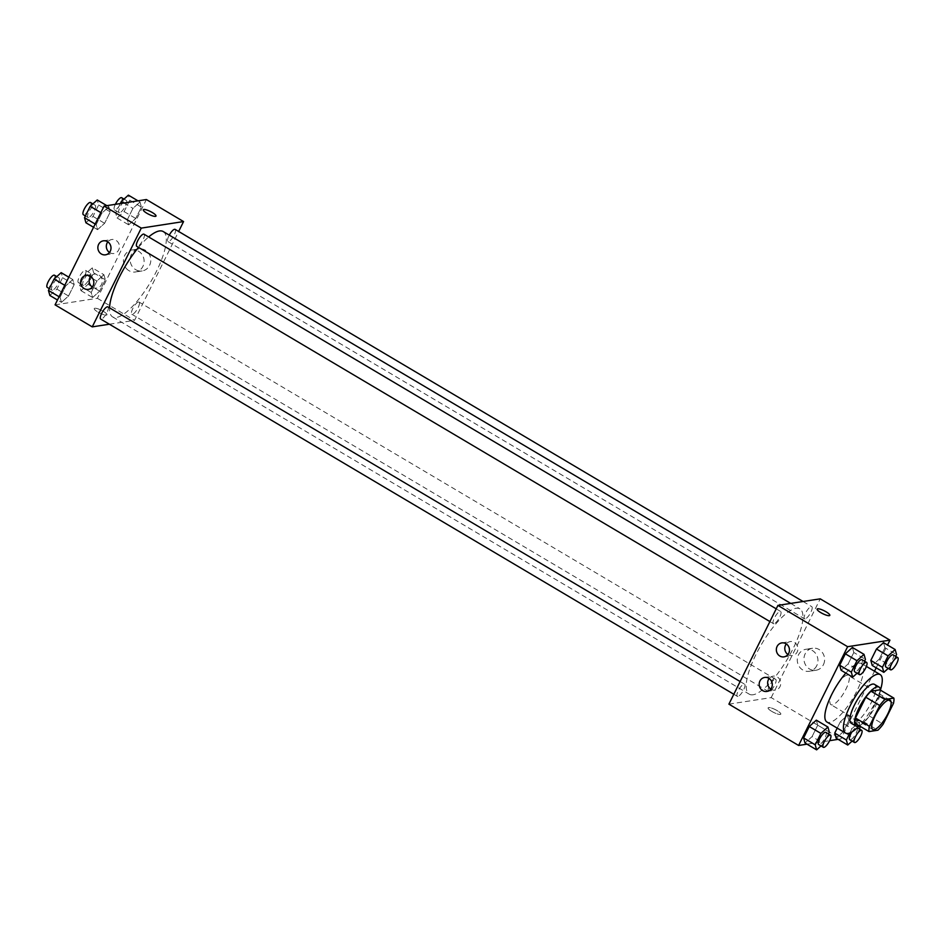 <?xml version="1.0" encoding="UTF-8"?>
<svg xmlns="http://www.w3.org/2000/svg" width="945" height="945" viewBox="0 0 945 945"><rect width="100%" height="100%" fill="white"/><g stroke="black" fill="none" stroke-linecap="round" stroke-linejoin="round"><path stroke-width="0.71" stroke-dasharray="4.72 3.54" d="M832.273 704.875A16.986 5.103 -59.3 0 1 830.962 704.675A16.986 5.103 -59.3 0 1 835.226 687.452A16.986 5.103 -59.3 0 1 848.279 675.439A16.986 5.103 -59.3 0 1 845.031 690.878A16.986 5.103 -59.3 0 1 832.273 704.875M855.083 723.315L863.99 721.945L877.929 730.201M879.925 689.838A21.924 6.591 -59.3 0 1 879.535 695.118L893.474 703.387M863.99 721.945A21.924 6.591 -59.3 0 0 869.223 715.908L879.535 695.118M859.3 725.819A22.656 6.804 120.7 0 0 873.357 710.049A22.656 6.804 120.7 0 0 880.433 690.145M874.408 684.334A22.656 6.804 -59.3 0 1 870.073 704.911A22.656 6.804 -59.3 0 1 853.051 723.575A22.656 6.804 -59.3 0 1 851.303 723.315M869.223 715.908L883.162 724.165M880.421 690.004A33.985 10.218 -59.3 0 1 859.17 725.878M845.834 673.088A33.985 10.218 -59.3 0 1 861.592 663.579A33.985 10.218 -59.3 0 1 855.083 694.445A33.985 10.218 -59.3 0 1 829.556 722.441A33.985 10.218 -59.3 0 1 826.946 722.039M807.018 744.164L829.639 740.667M838.144 739.344L840.908 738.919L874.503 671.222M876.192 667.82L887.52 645.01M820.992 745.912L823.674 743.491L812.062 736.616L804.998 742.971L812.062 736.616L817.72 725.205L816.326 720.161L817.72 725.205L829.344 732.091M857.08 673.218L859.761 670.808L848.149 663.922L841.085 670.277L848.149 663.922L853.807 652.511L852.402 647.467L853.807 652.511L865.419 659.397M888.205 668.41L890.887 665.989L879.275 659.102L872.211 665.457L879.275 659.102L884.933 647.703L883.54 642.647L884.933 647.703L896.557 654.578M852.118 741.093L854.812 738.683L843.188 731.796L836.136 738.151L843.188 731.796L848.846 720.385L847.452 715.341L840.389 721.697L837.199 728.122L840.389 721.697L852.012 728.583L849.827 732.989M817.141 609.088L817.141 609.088A7.076 1.618 26.4 0 0 822.752 613.695A7.076 1.618 26.4 0 0 829.816 615.384L829.816 615.384M823.438 664.654A11.139 10.312 -98.8 0 0 822.67 652.948A11.139 10.312 -98.8 0 0 812.594 648.235A11.139 10.312 -98.8 0 0 804.112 660.827A11.139 10.312 -98.8 0 0 816.007 670.253A11.139 10.312 -98.8 0 0 823.438 664.654M728.902 704.155L771.191 697.611L840.908 738.919M771.191 697.611L820.225 598.846M816.752 665.693A11.139 10.312 81.2 0 1 809.322 671.281A11.139 10.312 81.2 0 1 797.426 661.854A11.139 10.312 81.2 0 1 805.908 649.274A11.139 10.312 81.2 0 1 815.996 653.975A11.139 10.312 81.2 0 1 816.752 665.693M771.805 711.408A7.076 1.618 26.4 0 0 780.794 714.148A7.076 1.618 26.4 0 0 775.172 709.553A7.076 1.618 26.4 0 0 768.108 707.852A7.076 1.618 26.4 0 0 771.805 711.408A7.076 1.618 -153.6 0 1 768.12 707.852A7.076 1.618 -153.6 0 1 775.172 709.541A7.076 1.618 -153.6 0 1 780.794 714.148A7.076 1.618 -153.6 0 1 771.817 711.408M787.953 654.531A7.076 6.556 -98.8 0 0 797.84 647.573A7.076 6.556 -98.8 0 0 786.311 643.935M770.801 689.094A7.076 6.556 -98.8 0 0 780.688 682.136A7.076 6.556 -98.8 0 0 769.159 678.498M775.148 679.266A7.076 2.126 -59.3 0 1 775.691 679.349A7.076 2.126 -59.3 0 1 773.92 686.519A7.076 2.126 -59.3 0 1 768.474 691.527A7.076 2.126 -59.3 0 1 769.832 685.101A7.076 2.126 -59.3 0 1 775.148 679.266M773.979 623.735A7.076 2.126 -59.3 0 1 773.435 623.653A7.076 2.126 -59.3 0 1 775.207 616.483A7.076 2.126 -59.3 0 1 780.653 611.474A7.076 2.126 -59.3 0 1 779.294 617.9A7.076 2.126 -59.3 0 1 773.979 623.735M737.891 696.43A7.076 2.126 -59.3 0 1 737.348 696.347A7.076 2.126 -59.3 0 1 739.12 689.177A7.076 2.126 -59.3 0 1 744.566 684.168A7.076 2.126 -59.3 0 1 743.207 690.594A7.076 2.126 -59.3 0 1 737.891 696.43M805.105 618.916A7.076 2.126 -59.3 0 1 804.561 618.833A7.076 2.126 -59.3 0 1 806.333 611.663A7.076 2.126 -59.3 0 1 811.779 606.655A7.076 2.126 -59.3 0 1 810.42 613.092A7.076 2.126 -59.3 0 1 805.105 618.916M753.094 694.764A49.612 14.907 -59.3 0 1 749.267 694.185A49.612 14.907 -59.3 0 1 761.729 643.899A49.612 14.907 -59.3 0 1 799.86 608.816A49.612 14.907 -59.3 0 1 790.351 653.893A49.612 14.907 -59.3 0 1 753.094 694.764M163.201 231.537A49.612 14.907 -59.3 0 1 153.704 276.601A49.612 14.907 -59.3 0 1 116.436 317.485A49.612 14.907 -59.3 0 1 112.62 316.906A49.612 14.907 -59.3 0 1 109.561 307.869M138.513 247.401A49.612 14.907 -59.3 0 1 148.66 236.959M138.49 301.987A7.076 2.126 120.7 0 0 133.174 307.822A7.076 2.126 120.7 0 0 131.827 314.248A7.076 2.126 120.7 0 0 137.261 309.239A7.076 2.126 120.7 0 0 139.045 302.069A7.076 2.126 120.7 0 0 138.49 301.987M143.994 234.195A7.076 2.126 -59.3 0 1 142.636 240.621A7.076 2.126 -59.3 0 1 137.32 246.456A7.076 2.126 -59.3 0 1 136.777 246.373M107.907 306.889A7.076 2.126 -59.3 0 1 106.549 313.315A7.076 2.126 -59.3 0 1 101.233 319.15A7.076 2.126 -59.3 0 1 100.69 319.067M175.12 229.375A7.076 2.126 -59.3 0 1 173.774 235.813A7.076 2.126 -59.3 0 1 168.446 241.636A7.076 2.126 -59.3 0 1 167.903 241.554A7.076 2.126 -59.3 0 1 169.261 235.128M109.396 324.218L134.544 320.331L178.652 231.466M103.915 274.723L105.308 279.767L99.65 291.178L92.598 297.533L91.192 292.489L96.851 281.078L103.915 274.723L96.851 281.078L91.192 292.489L92.598 297.533L99.65 291.178L105.308 279.767L103.915 274.723L92.303 267.837L85.239 274.192L79.581 285.603L80.975 290.647L88.039 284.291L93.697 272.881L92.303 267.837M140.002 202.029L141.396 207.085L135.737 218.484L128.674 224.839L127.28 219.795L132.938 208.384L140.002 202.029L132.938 208.384L127.28 219.795L128.674 224.839L135.737 218.484L141.396 207.085L140.002 202.029L137.982 200.836M108.864 206.849L110.27 211.893L104.611 223.303L97.548 229.659L96.154 224.615L101.812 213.204L108.864 206.849L101.812 213.204L96.154 224.615L97.548 229.659L104.611 223.303L110.27 211.893L108.864 206.849L106.856 205.656M55.07 304.845L97.37 298.301L146.392 199.537M61.46 302.353L60.067 297.297L65.725 285.898L72.789 279.543L74.182 284.587L68.524 295.998L61.46 302.353L68.524 295.998L74.182 284.587L72.789 279.543L65.725 285.898L60.067 297.297L61.46 302.353L57.48 299.99M109.478 252.457A7.076 6.556 -98.8 0 0 119.365 245.511A7.076 6.556 -98.8 0 0 107.836 241.861M92.315 287.032A7.076 6.556 -98.8 0 0 102.202 280.074A7.076 6.556 -98.8 0 0 90.673 276.436M135.643 269.644A11.139 10.312 -98.8 0 0 142.175 270.943A11.139 10.312 -98.8 0 0 150.657 258.351A11.139 10.312 -98.8 0 0 138.761 248.925A11.139 10.312 -98.8 0 0 130.268 257.902A11.139 10.312 -98.8 0 0 135.643 269.644M97.37 298.301L134.544 320.331M94.819 308.247A7.076 1.618 26.4 0 0 94.276 308.542A7.076 1.618 26.4 0 0 99.898 313.138A7.076 1.618 26.4 0 0 106.962 314.839A7.076 1.618 26.4 0 0 102.32 310.751A7.076 1.618 26.4 0 0 94.819 308.247A7.076 1.618 -153.6 0 1 102.332 310.74A7.076 1.618 -153.6 0 1 106.962 314.827A7.076 1.618 -153.6 0 1 99.898 313.138A7.076 1.618 -153.6 0 1 94.287 308.531A7.076 1.618 -153.6 0 1 94.819 308.247M128.969 270.683A11.139 10.312 81.2 0 1 123.582 258.942A11.139 10.312 81.2 0 1 132.087 249.964A11.139 10.312 81.2 0 1 143.971 259.391A11.139 10.312 81.2 0 1 135.489 271.971A11.139 10.312 81.2 0 1 128.969 270.683M143.309 209.778L143.309 209.778A7.076 1.618 26.4 0 0 147.94 213.865A7.076 1.618 26.4 0 0 155.452 216.37A7.076 1.618 26.4 0 0 155.984 216.074A7.076 1.618 26.4 0 0 155.996 216.074L155.984 216.074M83.573 285.414A7.076 2.126 -59.3 0 1 83.03 285.331A7.076 2.126 -59.3 0 1 84.802 278.161A7.076 2.126 -59.3 0 1 90.248 273.152A7.076 2.126 -59.3 0 1 88.889 279.578A7.076 2.126 -59.3 0 1 83.573 285.414M85.239 274.192L96.851 281.078M79.581 285.603L91.192 292.489M80.975 290.647L92.598 297.533M88.039 284.291L99.65 291.178M93.697 272.881L105.308 279.767M78.919 282.661A7.076 2.126 -59.3 0 1 78.376 282.579A7.076 2.126 -59.3 0 1 80.16 275.408A7.076 2.126 -59.3 0 1 85.593 270.4A7.076 2.126 -59.3 0 1 84.247 276.826A7.076 2.126 -59.3 0 1 78.919 282.661M120.298 203.577L115.656 212.909L117.062 217.952L124.114 211.597L129.784 200.198L128.378 195.142M119.661 212.72A7.076 2.126 -59.3 0 1 119.105 212.637A7.076 2.126 -59.3 0 1 120.889 205.467A7.076 2.126 -59.3 0 1 126.335 200.458A7.076 2.126 -59.3 0 1 124.976 206.896A7.076 2.126 -59.3 0 1 119.661 212.72M123.878 203.021L132.938 208.384M115.656 212.909L127.28 219.795M117.062 217.952L128.674 224.839M124.114 211.597L135.737 218.484M129.784 200.198L141.396 207.085M121.681 197.706A7.076 2.126 -59.3 0 1 120.322 204.144A7.076 2.126 -59.3 0 1 115.006 209.967A7.076 2.126 -59.3 0 1 114.463 209.885A7.076 2.126 -59.3 0 1 115.361 204.333M49.849 295.466L56.901 289.111L62.571 277.7L61.165 272.656M52.447 290.233A7.076 2.126 -59.3 0 1 51.892 290.15A7.076 2.126 -59.3 0 1 53.676 282.98A7.076 2.126 -59.3 0 1 59.11 277.972A7.076 2.126 -59.3 0 1 57.763 284.398A7.076 2.126 -59.3 0 1 52.447 290.233M68.808 277.18L72.789 279.543M64.756 285.319L65.725 285.898M59.098 296.73L60.067 297.297M56.901 289.111L68.524 295.998M62.571 277.7L74.182 284.587M54.467 275.219A7.076 2.126 -59.3 0 1 53.109 281.645A7.076 2.126 -59.3 0 1 47.793 287.481A7.076 2.126 -59.3 0 1 47.25 287.398M85.924 222.772L92.988 216.417L98.646 205.018L97.252 199.962M88.523 217.539A7.076 2.126 -59.3 0 1 87.98 217.456A7.076 2.126 -59.3 0 1 89.763 210.286A7.076 2.126 -59.3 0 1 95.197 205.278A7.076 2.126 -59.3 0 1 93.838 211.704A7.076 2.126 -59.3 0 1 88.523 217.539M100.843 212.637L101.812 213.204M95.185 224.036L96.154 224.615M93.567 227.296L97.548 229.659M92.988 216.417L104.611 223.303M98.646 205.018L110.27 211.893M90.555 202.525A7.076 2.126 -59.3 0 1 89.196 208.951A7.076 2.126 -59.3 0 1 83.881 214.787A7.076 2.126 -59.3 0 1 83.337 214.704M860.21 726.351L859.076 722.228L852.012 728.583M854.812 738.683L859.584 729.056M851.965 731.914A7.076 2.126 -59.3 0 1 857.02 727.544A7.076 2.126 -59.3 0 1 855.662 733.97A7.076 2.126 -59.3 0 1 850.346 739.805A7.076 2.126 -59.3 0 1 849.803 739.722M843.188 731.796L848.846 720.385L847.452 715.341L859.076 722.228M847.452 715.341L840.389 721.697M848.846 720.385L860.47 727.272M890.887 665.989L895.671 656.373M893.108 654.85A7.076 2.126 -59.3 0 1 891.749 661.276A7.076 2.126 -59.3 0 1 886.434 667.111A7.076 2.126 -59.3 0 1 885.89 667.028M879.275 659.102L884.933 647.703M823.674 743.491L828.458 733.875M825.895 732.363A7.076 2.126 -59.3 0 1 824.536 738.789A7.076 2.126 -59.3 0 1 819.22 744.625A7.076 2.126 -59.3 0 1 818.665 744.542M812.062 736.616L817.72 725.205M859.761 670.808L864.533 661.181M861.97 659.669A7.076 2.126 -59.3 0 1 860.623 666.095A7.076 2.126 -59.3 0 1 855.296 671.93A7.076 2.126 -59.3 0 1 854.752 671.848M848.149 663.922L853.807 652.511M890.107 700.221L848.279 675.439M872.778 729.457L830.962 704.675M861.592 663.579L866.4 666.426M812.594 648.235L805.908 649.274M816.007 670.253L809.322 671.281M783.984 656.881L792.453 655.57M781.822 642.883L790.28 641.572M766.832 691.445L775.29 690.133M764.659 677.459L773.128 676.147M112.62 316.906L749.267 694.185M790.729 603.406L799.86 608.816M775.691 679.349L139.045 302.069M768.474 691.527L131.827 314.248M769.903 621.562L773.435 623.653M776.211 608.84L780.653 611.474M733.816 694.256L737.348 696.347M740.124 681.534L744.566 684.168M167.903 241.554L804.561 618.833M803.073 601.504L811.779 606.655M105.509 254.819L113.967 253.508M103.348 240.821L111.805 239.51M88.346 289.383L96.815 288.071M86.184 275.385L94.642 274.085M138.761 248.925L132.087 249.964M142.175 270.943L135.489 271.971M78.376 282.579L83.03 285.331M85.593 270.4L90.248 273.152M114.463 209.885L119.105 212.637M124.008 199.088L126.335 200.458M49.329 288.627L51.892 290.15M56.794 276.59L59.11 277.972M85.416 215.944L87.98 217.456M92.882 203.907L95.197 205.278"/><path stroke-width="1.42" d="M874.09 729.658A16.986 5.103 -59.3 0 1 872.778 729.457A16.986 5.103 -59.3 0 1 877.054 712.235A16.986 5.103 -59.3 0 1 890.107 700.221A16.986 5.103 -59.3 0 1 886.859 715.66A16.986 5.103 -59.3 0 1 874.09 729.658M883.162 724.165L893.474 703.387A21.924 6.591 -59.3 0 0 893.864 698.107L884.957 699.477A21.924 6.591 -59.3 0 0 879.736 705.513L869.412 726.303A21.924 6.591 -59.3 0 0 869.022 731.584L877.929 730.201A21.924 6.591 -59.3 0 0 883.162 724.165M879.736 705.513L865.785 697.245L855.473 718.035L869.412 726.303M855.473 718.035A21.924 6.591 -59.3 0 0 855.083 723.315L869.022 731.584M865.785 697.245A21.924 6.591 -59.3 0 1 871.018 691.22L884.957 699.477M893.864 698.107L879.925 689.838L871.018 691.22M880.433 690.145A22.656 6.804 120.7 0 0 879.051 687.086A22.656 6.804 120.7 0 0 859.04 707.888A22.656 6.804 120.7 0 0 855.957 726.067A22.656 6.804 120.7 0 0 859.3 725.819M855.957 726.067L851.303 723.315A22.656 6.804 -59.3 0 1 854.398 705.135A22.656 6.804 -59.3 0 1 874.408 684.334L879.051 687.086M859.17 725.878A33.985 10.218 -59.3 0 1 848.149 733.45A33.985 10.218 -59.3 0 1 845.539 733.06A33.985 10.218 -59.3 0 1 854.067 698.615A33.985 10.218 -59.3 0 1 880.185 674.588A33.985 10.218 -59.3 0 1 880.421 690.004M845.539 733.06L826.946 722.039A33.985 10.218 -59.3 0 1 828.139 702.548A33.985 10.218 -59.3 0 1 845.834 673.088M887.52 645.01L889.93 640.155L847.63 646.699L798.608 745.463L807.018 744.164M829.639 740.667L838.144 739.344M874.503 671.222L876.192 667.82M828.458 733.875L829.344 732.091L827.938 727.048L816.326 720.161L809.263 726.516L803.604 737.915L804.998 742.971L816.622 749.857L820.992 745.912M864.533 661.181L865.419 659.397L864.025 654.353L852.402 647.467L845.35 653.822L839.692 665.233L841.085 670.277L852.697 677.163L857.08 673.218M895.671 656.373L896.557 654.578L895.151 649.534L883.54 642.647L876.476 649.002L870.817 660.413L872.211 665.457L883.835 672.344L888.205 668.41M849.827 732.989L846.354 739.982L834.73 733.107L837.199 728.122L834.73 733.107L836.136 738.151L847.748 745.038L852.118 741.093M829.816 615.384A7.076 1.618 26.4 0 0 826.119 611.828A7.076 1.618 -153.6 0 1 829.816 615.384A7.076 1.618 -153.6 0 1 822.764 613.683A7.076 1.618 -153.6 0 1 817.141 609.088A7.076 1.618 -153.6 0 1 826.119 611.828A7.076 1.618 26.4 0 0 817.141 609.088M847.63 646.699L777.924 605.391L820.225 598.846L889.93 640.155M777.924 605.391L728.902 704.155L798.608 745.463M777.097 646.439A7.076 6.556 81.2 0 1 789.382 648.884A7.076 6.556 81.2 0 1 777.581 653.881A7.076 6.556 81.2 0 1 777.097 646.439M759.934 681.002A7.076 6.556 81.2 0 1 772.219 683.448A7.076 6.556 81.2 0 1 760.418 688.456A7.076 6.556 81.2 0 1 759.934 681.002M786.311 643.935A7.076 6.556 -98.8 0 0 787.953 654.531M769.159 678.498A7.076 6.556 -98.8 0 0 770.801 689.094M109.561 307.869A49.612 14.907 -59.3 0 1 138.513 247.401M148.66 236.959A49.612 14.907 -59.3 0 1 163.201 231.537L790.729 603.406M769.903 621.562L136.777 246.373A7.076 2.126 -59.3 0 1 138.549 239.203A7.076 2.126 -59.3 0 1 143.994 234.195L776.211 608.84M733.816 694.256L100.69 319.067A7.076 2.126 -59.3 0 1 102.473 311.885A7.076 2.126 -59.3 0 1 107.907 306.889L740.124 681.534M169.261 235.128A7.076 2.126 -59.3 0 1 175.12 229.375L803.073 601.504M92.244 326.875L141.277 228.111L104.092 206.081L55.07 304.845L92.244 326.875L109.396 324.218M178.652 231.466L183.566 221.567L141.277 228.111M107.494 241.648A7.076 6.556 81.2 0 1 105.509 254.819A7.076 6.556 81.2 0 1 98.623 244.377A7.076 6.556 81.2 0 1 107.494 241.648M84.2 288.556A7.076 6.556 81.2 0 1 86.184 275.385A7.076 6.556 81.2 0 1 93.744 281.386A7.076 6.556 81.2 0 1 84.2 288.556M183.566 221.567L146.392 199.537L104.092 206.081M107.836 241.861A7.076 6.556 -98.8 0 0 109.478 252.457M90.673 276.436A7.076 6.556 -98.8 0 0 92.315 287.032M155.464 216.37A7.076 1.618 -153.6 0 1 147.952 213.865A7.076 1.618 -153.6 0 1 143.309 209.778A7.076 1.618 -153.6 0 1 150.373 211.467A7.076 1.618 -153.6 0 1 155.996 216.074A7.076 1.618 -153.6 0 1 155.464 216.37M155.996 216.074A7.076 1.618 26.4 0 0 150.373 211.479A7.076 1.618 26.4 0 0 143.309 209.778M137.982 200.836L128.378 195.142L121.326 201.509L120.298 203.577M121.326 201.509L123.878 203.021M115.361 204.333A7.076 2.126 -59.3 0 1 121.681 197.706L124.008 199.088M68.808 277.18L61.165 272.656L54.113 279.011L48.443 290.422L49.849 295.466L57.48 299.99M54.113 279.011L64.756 285.319M48.443 290.422L59.098 296.73M49.329 288.627L47.25 287.398A7.076 2.126 -59.3 0 1 49.034 280.216A7.076 2.126 -59.3 0 1 54.467 275.219L56.794 276.59M106.856 205.656L97.252 199.962L90.188 206.317L84.53 217.728L85.924 222.772L93.567 227.296M90.188 206.317L100.843 212.637M84.53 217.728L95.185 224.036M85.416 215.944L83.337 214.704A7.076 2.126 -59.3 0 1 85.109 207.534A7.076 2.126 -59.3 0 1 90.555 202.525L92.882 203.907M846.354 739.982L847.748 745.038M859.584 729.056L860.21 726.351M854.445 742.475A7.076 2.126 -59.3 0 1 856.229 735.304A7.076 2.126 -59.3 0 1 861.663 730.296A7.076 2.126 -59.3 0 1 860.304 736.722A7.076 2.126 -59.3 0 1 854.989 742.557A7.076 2.126 -59.3 0 1 854.445 742.475L849.803 739.722A7.076 2.126 -59.3 0 1 851.965 731.914M834.73 733.107L836.136 738.151M895.151 649.534L888.099 655.889L882.429 667.3L883.835 672.344M890.533 669.781L885.89 667.028A7.076 2.126 -59.3 0 1 887.662 659.858A7.076 2.126 -59.3 0 1 893.108 654.85L897.75 657.602A7.076 2.126 -59.3 0 1 896.392 664.04A7.076 2.126 -59.3 0 1 891.076 669.863A7.076 2.126 -59.3 0 1 890.533 669.781A7.076 2.126 -59.3 0 1 892.304 662.61A7.076 2.126 -59.3 0 1 897.75 657.602M883.54 642.647L876.476 649.002L888.099 655.889M876.476 649.002L870.817 660.413L882.429 667.3M870.817 660.413L872.211 665.457M827.938 727.048L820.886 733.403L815.216 744.802L816.622 749.857M823.319 747.294L818.665 744.542A7.076 2.126 -59.3 0 1 820.449 737.36A7.076 2.126 -59.3 0 1 825.895 732.363L830.537 735.115A7.076 2.126 -59.3 0 1 829.178 741.541A7.076 2.126 -59.3 0 1 823.863 747.377A7.076 2.126 -59.3 0 1 823.319 747.294A7.076 2.126 -59.3 0 1 825.091 740.112A7.076 2.126 -59.3 0 1 830.537 735.115M816.326 720.161L809.263 726.516L820.886 733.403M809.263 726.516L803.604 737.915L815.216 744.802M803.604 737.915L804.998 742.971M864.025 654.353L856.961 660.709L851.303 672.119L852.697 677.163M859.407 674.6L854.752 671.848A7.076 2.126 -59.3 0 1 856.536 664.678A7.076 2.126 -59.3 0 1 861.97 659.669L866.624 662.421A7.076 2.126 -59.3 0 1 865.266 668.847A7.076 2.126 -59.3 0 1 859.95 674.683A7.076 2.126 -59.3 0 1 859.407 674.6A7.076 2.126 -59.3 0 1 861.178 667.43A7.076 2.126 -59.3 0 1 866.624 662.421M852.402 647.467L845.35 653.822L856.961 660.709M845.35 653.822L839.692 665.233L851.303 672.119M839.692 665.233L841.085 670.277M866.4 666.426L880.185 674.588M857.316 727.721L861.663 730.296"/></g></svg>
